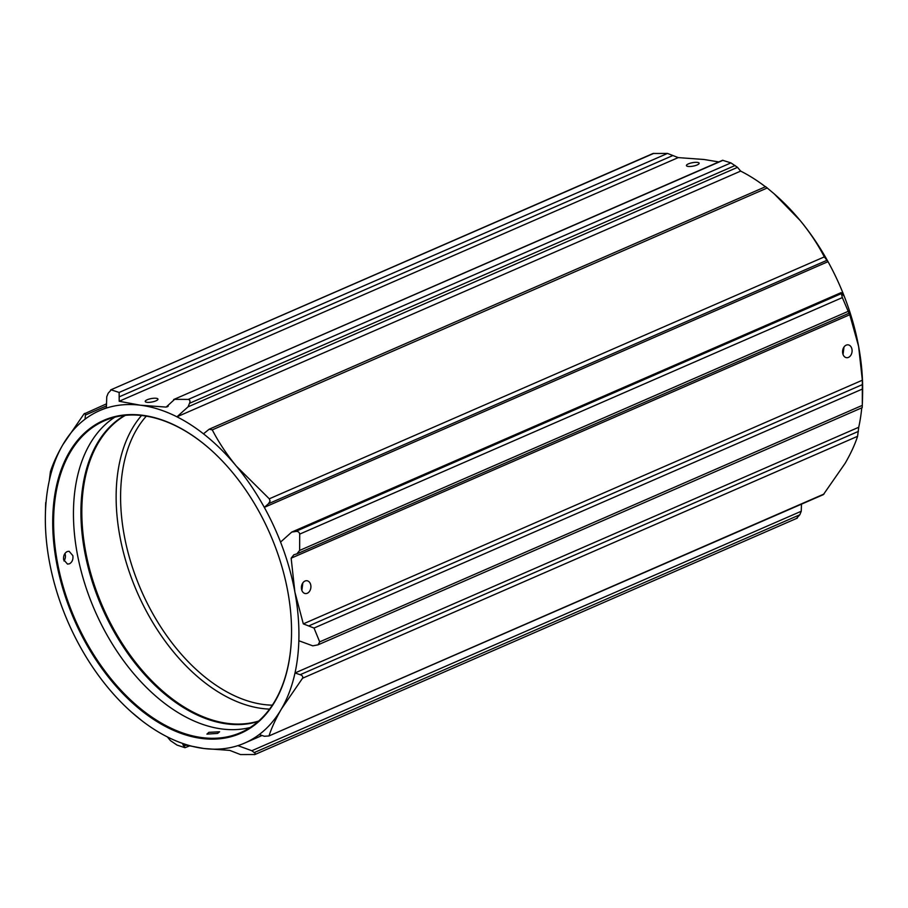 <?xml version="1.0" encoding="UTF-8"?>
<svg xmlns="http://www.w3.org/2000/svg" width="908" height="908" viewBox="0 0 908 908"><rect width="100%" height="100%" fill="white"/><g stroke="black" fill="none" stroke-linecap="round" stroke-linejoin="round"><path stroke-width="1.36" d="M56.546 562.529A170.783 106.894 66.4 0 1 90.698 427.929A170.783 106.894 66.4 0 1 210.077 449.176A170.783 106.894 66.4 0 1 287.734 591.176A170.783 106.894 66.4 0 1 291.491 635.975A170.783 106.894 66.4 0 1 185.402 734.844A170.783 106.894 66.4 0 1 56.546 562.529M210.225 449.312A170.159 106.497 -113.6 0 0 104.602 420.676A170.159 106.497 -113.6 0 0 57.42 562.393A170.159 106.497 -113.6 0 0 240.575 732.643A170.159 106.497 -113.6 0 0 291.502 635.77M141.569 415.467A167.163 104.624 -113.6 0 0 119.879 536.299A167.163 104.624 -113.6 0 0 269.551 709.103M146.336 416.125A164.007 102.649 -113.6 0 0 124.271 535.584A164.007 102.649 -113.6 0 0 272.321 705.164M208.863 732.336L219.611 731.769L217.614 733.414L206.899 734.118L208.863 732.336M301.876 590.404L302.841 582.891M307.29 593.265A6.47 4.733 97.1 0 0 310.911 586.409A6.47 4.733 97.1 0 0 306.949 580.734A6.47 4.733 97.1 0 0 305.02 581.029A6.47 4.733 97.1 0 0 301.399 587.873A6.47 4.733 97.1 0 0 305.36 593.56A6.47 4.733 97.1 0 0 307.29 593.265M155.972 400.837A6.47 1.748 -10.5 0 0 157.958 399.111A6.47 1.748 -10.5 0 0 153.974 398.237A6.47 1.748 -10.5 0 0 147.221 399.747A6.47 1.748 -10.5 0 0 145.246 401.472A6.47 1.748 -10.5 0 0 149.23 402.346A6.47 1.748 -10.5 0 0 155.972 400.837M67.192 551.565L69.11 551.269L72.867 555.662C73.31 559.498 72.175 562.211 69.462 563.8L67.521 564.095L63.628 559.691C63.242 555.855 64.423 553.154 67.192 551.565M64.956 553.483A6.47 4.733 -82.9 0 1 63.991 560.985M688.4 163.871A6.47 1.748 169.5 0 1 695.142 162.35A6.47 1.748 169.5 0 1 699.126 163.236A6.47 1.748 169.5 0 1 697.151 164.95A6.47 1.748 169.5 0 1 690.409 166.47A6.47 1.748 169.5 0 1 686.414 165.585A6.47 1.748 169.5 0 1 688.4 163.871M843.044 354.517L844.009 347.015M846.199 345.142A6.47 4.733 -82.9 0 1 848.129 344.847A6.47 4.733 -82.9 0 1 852.09 350.533A6.47 4.733 -82.9 0 1 848.469 357.389A6.47 4.733 -82.9 0 1 846.54 357.684A6.47 4.733 -82.9 0 1 842.579 351.998A6.47 4.733 -82.9 0 1 846.199 345.142M114.873 417.158A170.159 106.497 -113.6 0 0 77.271 553.744A170.159 106.497 -113.6 0 0 250.143 727.512M842.34 297.597L299.708 534.108L299.64 550.43L296.882 553.88L849.014 313.226L842.34 297.597L841.137 292.626L291.706 532.099L280.561 542.087A181.35 113.511 -113.6 0 0 264.307 507.368A181.35 113.511 66.4 0 0 236.432 466.235A181.35 113.511 66.4 0 0 203.483 433.831L209.158 429.223L212.268 429.87C218.783 442.446 226.841 454.567 236.432 466.235L269.29 498.81L270.073 501.091L268.484 503.724L264.307 507.368L828.028 261.663A181.35 113.511 -113.6 0 0 800.164 220.519L774.161 193.813L765.875 186.878M841.137 292.626L844.281 296.383A181.35 113.511 -113.6 0 0 828.028 261.663L824.328 256.885C817.813 244.297 809.754 232.187 800.164 220.519A181.35 113.511 -113.6 0 0 776.136 195.572L774.161 193.813M723.018 160.307L173.632 399.554L722.609 160.273L730.929 162.895L188.297 399.406L174.642 399.327L166.164 407.09L140.32 405.206L119.198 401.268L119.141 392.449L111.23 389.861L108.177 393.221L106.747 396.751L106.395 408.078A181.35 113.511 -113.6 0 0 99.676 410.609A181.35 113.511 -113.6 0 0 85.057 419.167A181.35 113.511 66.4 0 0 62.845 444.727A181.35 113.511 66.4 0 0 49.27 480.729L50.417 471.695C53.073 463.443 57.227 454.454 62.845 444.727L83.967 413.98L106.52 403.833M849.184 312.715L858.605 346.357L862.339 380.214L862.316 405.365L319.684 641.877L314.02 628.052L303.317 623.875L294.884 592.061L291.15 558.193L293.874 554.765L296.882 553.88M142.567 721.247L140.797 719.874A181.35 113.511 -113.6 0 0 167.333 736.899L170.488 740.656L177.071 745.105L184.982 747.693L182.826 744.571L203.948 748.51L229.781 750.394L240.484 754.571L254.944 754.514L797.372 518.082M45.684 502.635L45.4 514.076A181.35 113.511 66.4 0 1 45.434 512.963L45.684 502.635M796.77 518.139L799.823 514.779L801.253 511.249L251.822 750.723L237.885 745.638A181.35 113.511 -113.6 0 0 244.604 743.096A181.35 113.511 -113.6 0 0 259.223 734.549A181.35 113.511 66.4 0 0 281.423 708.978A181.35 113.511 66.4 0 0 294.998 672.976L300.173 674.701C302.353 675.404 303.147 676.585 302.546 678.231L281.423 708.978C275.794 718.739 271.64 727.728 268.995 735.945L823.352 494.633L845.155 463.273C850.785 453.512 854.939 444.523 857.583 436.305L858.73 427.271L294.998 672.976A181.35 113.511 -113.6 0 0 298.846 640.742L312.783 645.838L318.038 644.839L319.684 641.877M299.708 534.108C299.231 531.997 297.835 531.123 295.554 531.498L291.706 532.099M862.203 407.442L862.316 405.365M730.929 162.895L737.512 167.344L740.667 171.101L176.947 416.817L188.081 406.829L189.511 403.3C190.374 401.2 189.965 399.906 188.297 399.406M737.512 167.344L188.081 406.829M653.862 153.35L110.628 389.918L653.056 153.486L667.516 153.429L678.219 157.606L704.052 159.49L718.807 161.93M801.253 511.249L801.48 504.167M254.138 754.65C255.67 754.366 255.704 753.674 254.24 752.573L251.822 750.723M167.151 406.863L168.23 406.182M189.193 746.07L184.982 747.693M259.223 734.549L264.387 736.263L268.995 735.945L824.033 494.02M142.306 721.043L131.864 712.428A181.35 113.511 66.4 0 1 107.836 687.481A181.35 113.511 66.4 0 1 79.972 646.337A181.35 113.511 -113.6 0 1 63.719 611.617A181.35 113.511 66.4 0 1 49.395 561.643A181.35 113.511 66.4 0 1 45.4 514.076M85.057 419.167L85.397 415.047C85.556 413.299 85.068 412.936 83.967 413.98M765.433 186.753A181.35 113.511 -113.6 0 0 740.667 171.101M862.373 403.254L862.6 393.924A181.35 113.511 66.4 0 0 858.605 346.357A181.35 113.511 -113.6 0 0 844.281 296.383M858.73 427.271A181.35 113.511 -113.6 0 0 861.76 407.851M140.797 719.874A181.35 113.511 66.4 0 1 131.864 712.428M237.885 745.638A181.35 113.511 66.4 0 1 203.948 748.51A181.35 113.511 66.4 0 1 167.333 736.899M280.561 542.087A181.35 113.511 66.4 0 1 294.884 592.061A181.35 113.511 66.4 0 1 298.846 640.742M203.483 433.831A181.35 113.511 -113.6 0 0 176.947 416.817A181.35 113.511 66.4 0 0 140.32 405.206A181.35 113.511 66.4 0 0 106.395 408.078M49.27 480.729A181.35 113.511 -113.6 0 0 45.434 512.963M125.395 415.331A167.163 104.624 -113.6 0 0 85.579 551.258A167.163 104.624 -113.6 0 0 258.644 721.054M258.133 721.508A167.356 104.749 66.4 0 1 84.682 551.576A167.356 104.749 66.4 0 1 124.702 415.399M269.29 498.81L824.328 256.885M862.396 389.033L314.02 628.052M841.126 293.704L295.554 531.498M299.64 550.43L848.004 311.421M119.141 392.449L667.516 153.429M735.083 165.506L189.511 403.3M799.823 514.779L254.24 752.573M678.219 157.606L119.198 401.268M850.172 314.543L291.15 558.193M303.317 623.875L862.339 380.214M672.873 155.518L119.152 396.864M862.373 384.617L308.663 625.964M183.893 746.138L185.788 745.309M826.7 260.414L268.484 503.724M767.305 187.945L212.268 429.87M300.173 674.701L858.389 431.391M857.583 436.305L302.546 678.231M106.452 405.865L85.397 415.047M862.214 407.647L318.038 644.839M765.66 186.662L209.158 429.223M99.676 410.609L106.406 407.669M244.604 743.096L262.06 735.491"/></g></svg>
